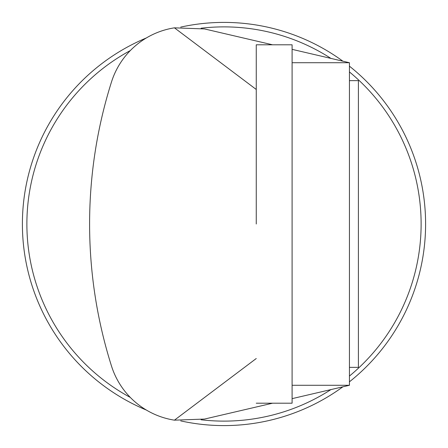 <?xml version="1.0" encoding="UTF-8"?>
<svg xmlns="http://www.w3.org/2000/svg" width="448" height="448" viewBox="0 0 448 448"><rect width="100%" height="100%" fill="white"/><g stroke="black" fill="none" stroke-linecap="round" stroke-linejoin="round"><path stroke-width="0.67" d="M256.256 403.2L292.096 403.2L292.096 44.8L256.256 44.8L256.256 224M349.44 80.64L358.4 80.64L358.4 367.36L349.44 367.36M292.096 385.28L349.44 385.28L349.44 62.72L292.096 62.72M272.569 403.2L204.523 419.065L174.434 420.168A78.798 78.798 0 0 1 111.496 366.055A471.71 471.71 0 0 1 111.496 81.945A78.798 78.798 0 0 1 174.434 27.832L204.523 28.935L272.569 44.8M174.434 27.832L256.256 89.477M256.256 358.523L174.434 420.168M349.44 385.28L292.096 398.647M349.44 66.181A201.6 201.6 0 0 1 349.44 381.819M342.899 386.803A201.6 201.6 0 0 1 180.706 420.896M146.367 410.054A201.6 201.6 0 0 1 146.367 37.946M180.706 27.104A201.6 201.6 0 0 1 342.899 61.197M130.323 397.438A197.12 197.12 0 0 1 130.323 50.562M201.085 28.218A197.12 197.12 0 0 1 330.932 58.408M349.44 71.943A197.12 197.12 0 0 1 349.44 376.057M330.932 389.592A197.12 197.12 0 0 1 201.085 419.782M292.096 49.353L349.44 62.72"/></g></svg>
